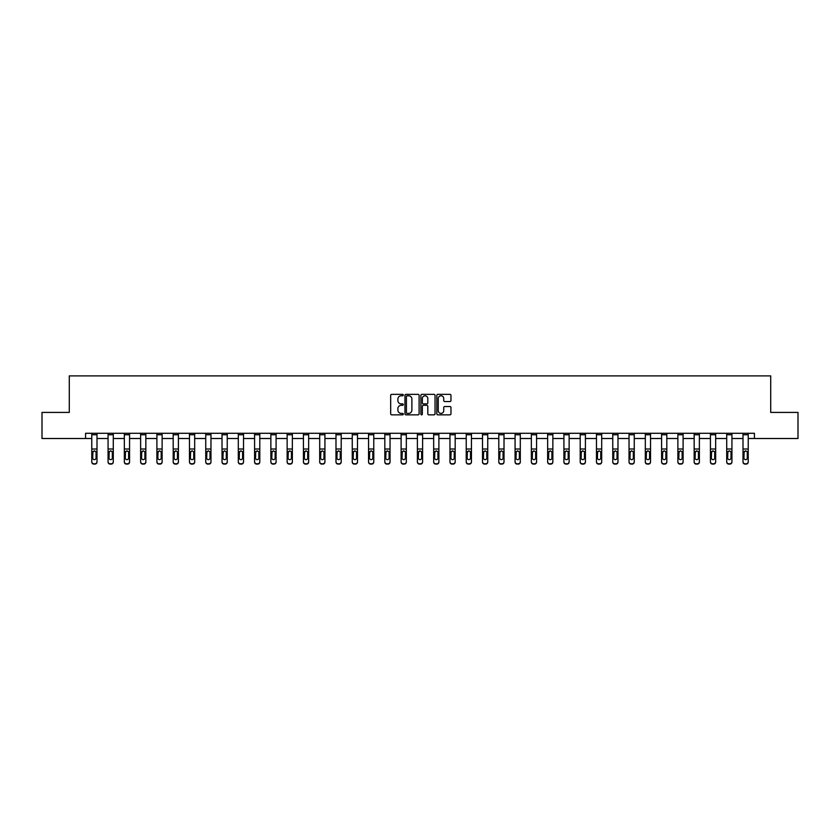 <?xml version="1.0" encoding="UTF-8"?>
<svg xmlns="http://www.w3.org/2000/svg" width="840" height="840" viewBox="0 0 840 840"><rect width="100%" height="100%" fill="white"/><g stroke="black" fill="none" stroke-linecap="round" stroke-linejoin="round"><path stroke-width="1.26" d="M403.305 395.073A0.714 0.714 0 0 0 402.581 394.349L391.703 394.349A1.029 1.029 0 0 0 390.673 395.378L390.673 413.816A1.029 1.029 0 0 0 391.703 414.844L402.581 414.844A0.714 0.714 0 0 0 403.305 414.12A0.714 0.714 0 0 0 402.581 413.406L401.173 413.406A3.276 3.276 0 0 1 397.897 410.13L397.897 408.587A3.276 3.276 0 0 1 401.173 405.31L402.581 405.31A0.714 0.714 0 0 0 403.305 404.596A0.714 0.714 0 0 0 402.581 403.882L401.173 403.882A3.276 3.276 0 0 1 397.897 400.596L397.897 399.063A3.276 3.276 0 0 1 401.173 395.787L402.581 395.787A0.714 0.714 0 0 0 403.305 395.073M449.935 401.572A1.029 1.029 0 0 0 450.965 400.554L450.965 395.378A1.029 1.029 0 0 0 449.935 394.349L437.85 394.349A1.029 1.029 0 0 0 436.821 395.378L436.821 413.816A1.029 1.029 0 0 0 437.85 414.844L449.935 414.844A1.029 1.029 0 0 0 450.965 413.816L450.965 407.568A1.029 1.029 0 0 0 449.935 406.539L444.769 406.539A1.029 1.029 0 0 0 443.741 407.568L443.741 410.666A2.74 2.74 0 0 1 441 413.406A2.74 2.74 0 0 1 438.26 410.666L438.26 398.528A2.74 2.74 0 0 1 441 395.787A2.74 2.74 0 0 1 443.741 398.528L443.741 400.554A1.029 1.029 0 0 0 444.769 401.572L449.935 401.572M85.575 438.512L42 438.512L42 412.419L69.29 412.419L69.29 375.9L770.711 375.9L770.711 412.419L798 412.419L798 438.512L754.425 438.512L754.425 433.293L85.575 433.293L85.575 438.512L91.781 438.512M419.108 395.378A1.029 1.029 0 0 0 418.079 394.349L405.993 394.349A1.029 1.029 0 0 0 404.964 395.378L404.964 413.816A1.029 1.029 0 0 0 405.993 414.844L418.079 414.844A1.029 1.029 0 0 0 419.108 413.816L419.108 395.378M421.921 394.349L434.007 394.349A1.029 1.029 0 0 1 435.036 395.378L435.036 413.816A1.029 1.029 0 0 1 434.007 414.844L428.831 414.844A1.029 1.029 0 0 1 427.812 413.816L427.812 406.34A1.029 1.029 0 0 0 426.783 405.31L423.36 405.31A1.029 1.029 0 0 0 422.331 406.34L422.331 414.12A0.714 0.714 0 0 1 421.617 414.844A0.714 0.714 0 0 1 420.893 414.12L420.893 395.378A1.029 1.029 0 0 1 421.921 394.349M96.999 438.512L108.066 438.512M113.285 438.512L124.341 438.512M129.56 438.512L140.627 438.512M145.845 438.512L156.902 438.512M162.12 438.512L173.187 438.512M178.406 438.512L189.462 438.512M194.68 438.512L205.748 438.512M210.966 438.512L222.023 438.512M227.241 438.512L238.308 438.512M243.527 438.512L254.583 438.512M259.802 438.512L270.869 438.512M276.087 438.512L287.144 438.512M292.362 438.512L303.429 438.512M308.647 438.512L319.704 438.512M324.923 438.512L335.99 438.512M341.208 438.512L352.264 438.512M357.483 438.512L368.55 438.512M373.769 438.512L384.825 438.512M390.044 438.512L401.111 438.512M406.329 438.512L417.396 438.512M422.604 438.512L433.671 438.512M438.89 438.512L449.957 438.512M455.175 438.512L466.231 438.512M471.45 438.512L482.517 438.512M487.736 438.512L498.792 438.512M504.011 438.512L515.077 438.512M520.296 438.512L531.353 438.512M536.571 438.512L547.638 438.512M552.856 438.512L563.913 438.512M569.131 438.512L580.199 438.512M585.417 438.512L596.474 438.512M601.692 438.512L612.759 438.512M617.977 438.512L629.034 438.512M634.252 438.512L645.32 438.512M650.538 438.512L661.595 438.512M666.813 438.512L677.88 438.512M683.099 438.512L694.155 438.512M699.374 438.512L710.441 438.512M715.659 438.512L726.716 438.512M731.934 438.512L743.001 438.512M748.22 438.512L754.425 438.512M407.117 395.787A0.714 0.714 0 0 0 406.403 396.501L406.403 412.692A0.714 0.714 0 0 0 407.117 413.406L408.608 413.406A3.276 3.276 0 0 0 411.884 410.13L411.884 399.063A3.276 3.276 0 0 0 408.608 395.787L407.117 395.787M427.812 398.58A2.74 2.74 0 0 0 425.072 395.84A2.74 2.74 0 0 0 422.331 398.58L422.331 402.854A1.029 1.029 0 0 0 423.36 403.882L426.783 403.882A1.029 1.029 0 0 0 427.812 402.854L427.812 398.58M91.781 452.036L91.781 461.706A2.09 2.069 -0 0 0 93.87 463.774L94.91 463.774A2.09 2.069 -0 0 0 96.999 461.706L96.999 462.031A2.09 2.069 180 0 1 94.91 464.1L94.91 463.774M96.064 457.979L96.064 452.477L96.064 457.979A1.67 1.659 180 0 1 94.395 459.638A1.67 1.659 180 0 0 96.064 457.979M92.715 458.304L92.715 457.979A1.67 1.659 180 0 0 94.395 459.638M92.715 457.979L92.904 451.71L94.395 450.807L95.876 451.71L94.395 450.807L92.715 452.351M96.999 433.293L96.999 461.706M91.781 433.293L91.781 461.706M93.87 463.774L94.91 464.1M93.87 464.1A2.09 2.069 180 0 1 91.781 462.031M96.999 451.71L95.876 451.71L96.064 452.477M108.066 452.036L108.066 461.706A2.09 2.069 -0 0 0 110.145 463.774L111.195 463.774A2.09 2.069 -0 0 0 113.285 461.706L113.285 462.031A2.09 2.069 180 0 1 111.195 464.1L111.195 463.774M112.34 457.979L112.34 452.477L112.34 457.979A1.67 1.659 180 0 1 110.67 459.638A1.67 1.659 180 0 0 112.34 457.979M109.001 458.304L109.001 457.979A1.67 1.659 180 0 0 110.67 459.638M109.001 457.979L109.189 451.71L110.67 450.807L112.151 451.71L110.67 450.807L109.001 452.351M124.341 452.036L124.341 461.706A2.09 2.069 -0 0 0 126.43 463.774L127.47 463.774A2.09 2.069 -0 0 0 129.56 461.706L129.56 462.031A2.09 2.069 180 0 1 127.47 464.1L127.47 463.774M128.625 457.979L128.625 452.477L128.625 457.979A1.67 1.659 180 0 1 126.956 459.638A1.67 1.659 180 0 0 128.625 457.979M125.286 458.304L125.286 457.979A1.67 1.659 180 0 0 126.956 459.638M125.286 457.979L125.465 451.71L126.956 450.807L128.436 451.71L126.956 450.807L125.286 452.351M113.285 433.293L113.285 461.706M108.066 433.293L108.066 461.706M110.145 463.774L111.195 464.1M110.145 464.1A2.09 2.069 180 0 1 108.066 462.031M113.285 451.71L112.151 451.71L112.34 452.477M129.56 433.293L129.56 461.706M124.341 433.293L124.341 461.706M126.43 463.774L127.47 464.1M126.43 464.1A2.09 2.069 180 0 1 124.341 462.031M129.56 451.71L128.436 451.71L128.625 452.477M140.627 452.036L140.627 461.706A2.09 2.069 -0 0 0 142.706 463.774L143.756 463.774A2.09 2.069 -0 0 0 145.845 461.706L145.845 462.031A2.09 2.069 180 0 1 143.756 464.1L143.756 463.774M144.9 457.979L144.9 452.477L144.9 457.979A1.67 1.659 180 0 1 143.231 459.638A1.67 1.659 180 0 0 144.9 457.979M141.561 458.304L141.561 457.979A1.67 1.659 180 0 0 143.231 459.638M141.561 457.979L141.75 451.71L143.231 450.807L144.722 451.71L143.231 450.807L141.561 452.351M145.845 433.293L145.845 461.706M140.627 433.293L140.627 461.706M142.706 463.774L143.756 464.1M142.706 464.1A2.09 2.069 180 0 1 140.627 462.031M145.845 451.71L144.722 451.71L144.9 452.477M156.902 452.036L156.902 461.706A2.09 2.069 -0 0 0 158.991 463.774L160.03 463.774A2.09 2.069 -0 0 0 162.12 461.706L162.12 462.031A2.09 2.069 180 0 1 160.03 464.1L160.03 463.774M161.185 457.979L161.185 452.477L161.185 457.979A1.67 1.659 180 0 1 159.516 459.638A1.67 1.659 180 0 0 161.185 457.979M157.847 458.304L157.847 457.979A1.67 1.659 180 0 0 159.516 459.638M157.847 457.979L158.025 451.71L159.516 450.807L160.997 451.71L159.516 450.807L157.847 452.351M162.12 433.293L162.12 461.706M156.902 433.293L156.902 461.706M158.991 463.774L160.03 464.1M158.991 464.1A2.09 2.069 180 0 1 156.902 462.031M162.12 451.71L160.997 451.71L161.185 452.477M173.187 452.036L173.187 461.706A2.09 2.069 -0 0 0 175.266 463.774L176.316 463.774A2.09 2.069 -0 0 0 178.406 461.706L178.406 462.031A2.09 2.069 180 0 1 176.316 464.1L176.316 463.774M177.46 457.979L177.46 452.477L177.46 457.979A1.67 1.659 180 0 1 175.791 459.638A1.67 1.659 180 0 0 177.46 457.979M174.122 458.304L174.122 457.979A1.67 1.659 180 0 0 175.791 459.638M174.122 457.979L174.31 451.71L175.791 450.807L177.282 451.71L175.791 450.807L174.122 452.351M178.406 433.293L178.406 461.706M173.187 433.293L173.187 461.706M175.266 463.774L176.316 464.1M175.266 464.1A2.09 2.069 180 0 1 173.187 462.031M178.406 451.71L177.282 451.71L177.46 452.477M189.462 452.036L189.462 461.706A2.09 2.069 -0 0 0 191.552 463.774L192.591 463.774A2.09 2.069 -0 0 0 194.68 461.706L194.68 462.031A2.09 2.069 180 0 1 192.591 464.1L192.591 463.774M193.746 457.979L193.746 452.477L193.746 457.979A1.67 1.659 180 0 1 192.077 459.638A1.67 1.659 180 0 0 193.746 457.979M190.407 458.304L190.407 457.979A1.67 1.659 180 0 0 192.077 459.638M190.407 457.979L190.585 451.71L192.077 450.807L193.557 451.71L192.077 450.807L190.407 452.351M194.68 433.293L194.68 461.706M189.462 433.293L189.462 461.706M191.552 463.774L192.591 464.1M191.552 464.1A2.09 2.069 180 0 1 189.462 462.031M194.68 451.71L193.557 451.71L193.746 452.477M205.748 452.036L205.748 461.706A2.09 2.069 -0 0 0 207.827 463.774L208.877 463.774A2.09 2.069 -0 0 0 210.966 461.706L210.966 462.031A2.09 2.069 180 0 1 208.877 464.1L208.877 463.774M210.021 457.979L210.021 452.477L210.021 457.979A1.67 1.659 180 0 1 208.352 459.638A1.67 1.659 180 0 0 210.021 457.979M206.682 458.304L206.682 457.979A1.67 1.659 180 0 0 208.352 459.638M206.682 457.979L206.871 451.71L208.352 450.807L209.843 451.71L208.352 450.807L206.682 452.351M210.966 433.293L210.966 461.706M205.748 433.293L205.748 461.706M207.827 463.774L208.877 464.1M207.827 464.1A2.09 2.069 180 0 1 205.748 462.031M210.966 451.71L209.843 451.71L210.021 452.477M222.023 452.036L222.023 461.706A2.09 2.069 -0 0 0 224.112 463.774L225.152 463.774A2.09 2.069 -0 0 0 227.241 461.706L227.241 462.031A2.09 2.069 180 0 1 225.152 464.1L225.152 463.774M226.306 457.979L226.306 452.477L226.306 457.979A1.67 1.659 180 0 1 224.637 459.638A1.67 1.659 180 0 0 226.306 457.979M222.968 458.304L222.968 457.979A1.67 1.659 180 0 0 224.637 459.638M222.968 457.979L223.146 451.71L224.637 450.807L226.118 451.71L224.637 450.807L222.968 452.351M227.241 433.293L227.241 461.706M222.023 433.293L222.023 461.706M224.112 463.774L225.152 464.1M224.112 464.1A2.09 2.069 180 0 1 222.023 462.031M227.241 451.71L226.118 451.71L226.306 452.477M238.308 452.036L238.308 461.706A2.09 2.069 -0 0 0 240.398 463.774L241.437 463.774A2.09 2.069 -0 0 0 243.527 461.706L243.527 462.031A2.09 2.069 180 0 1 241.437 464.1L241.437 463.774M242.582 457.979L242.582 452.477L242.582 457.979A1.67 1.659 180 0 1 240.912 459.638A1.67 1.659 180 0 0 242.582 457.979M239.243 458.304L239.243 457.979A1.67 1.659 180 0 0 240.912 459.638M239.243 457.979L239.431 451.71L240.912 450.807L242.403 451.71L240.912 450.807L239.243 452.351M243.527 433.293L243.527 461.706M238.308 433.293L238.308 461.706M240.398 463.774L241.437 464.1M240.398 464.1A2.09 2.069 180 0 1 238.308 462.031M243.527 451.71L242.403 451.71L242.582 452.477M254.583 452.036L254.583 461.706A2.09 2.069 -0 0 0 256.673 463.774L257.712 463.774A2.09 2.069 -0 0 0 259.802 461.706L259.802 462.031A2.09 2.069 180 0 1 257.712 464.1L257.712 463.774M258.867 457.979L258.867 452.477L258.867 457.979A1.67 1.659 180 0 1 257.197 459.638A1.67 1.659 180 0 0 258.867 457.979M255.528 458.304L255.528 457.979A1.67 1.659 180 0 0 257.197 459.638M255.528 457.979L255.707 451.71L257.197 450.807L258.678 451.71L257.197 450.807L255.528 452.351M259.802 433.293L259.802 461.706M254.583 433.293L254.583 461.706M256.673 463.774L257.712 464.1M256.673 464.1A2.09 2.069 180 0 1 254.583 462.031M259.802 451.71L258.678 451.71L258.867 452.477M270.869 452.036L270.869 461.706A2.09 2.069 -0 0 0 272.958 463.774L273.998 463.774A2.09 2.069 -0 0 0 276.087 461.706L276.087 462.031A2.09 2.069 180 0 1 273.998 464.1L273.998 463.774M275.142 457.979L275.142 452.477L275.142 457.979A1.67 1.659 180 0 1 273.473 459.638A1.67 1.659 180 0 0 275.142 457.979M271.803 458.304L271.803 457.979A1.67 1.659 180 0 0 273.473 459.638M271.803 457.979L271.992 451.71L273.473 450.807L274.964 451.71L273.473 450.807L271.803 452.351M276.087 433.293L276.087 461.706M270.869 433.293L270.869 461.706M272.958 463.774L273.998 464.1M272.958 464.1A2.09 2.069 180 0 1 270.869 462.031M276.087 451.71L274.964 451.71L275.142 452.477M287.144 452.036L287.144 461.706A2.09 2.069 -0 0 0 289.233 463.774L290.272 463.774A2.09 2.069 -0 0 0 292.362 461.706L292.362 462.031A2.09 2.069 180 0 1 290.272 464.1L290.272 463.774M291.428 457.979L291.428 452.477L291.428 457.979A1.67 1.659 180 0 1 289.758 459.638A1.67 1.659 180 0 0 291.428 457.979M288.089 458.304L288.089 457.979A1.67 1.659 180 0 0 289.758 459.638M288.089 457.979L288.267 451.71L289.758 450.807L291.239 451.71L289.758 450.807L288.089 452.351M292.362 433.293L292.362 461.706M287.144 433.293L287.144 461.706M289.233 463.774L290.272 464.1M289.233 464.1A2.09 2.069 180 0 1 287.144 462.031M292.362 451.71L291.239 451.71L291.428 452.477M303.429 452.036L303.429 461.706A2.09 2.069 -0 0 0 305.519 463.774L306.558 463.774A2.09 2.069 -0 0 0 308.647 461.706L308.647 462.031A2.09 2.069 180 0 1 306.558 464.1L306.558 463.774M307.703 457.979L307.703 452.477L307.703 457.979A1.67 1.659 180 0 1 306.033 459.638A1.67 1.659 180 0 0 307.703 457.979M304.364 458.304L304.364 457.979A1.67 1.659 180 0 0 306.033 459.638M304.364 457.979L304.553 451.71L306.033 450.807L307.524 451.71L306.033 450.807L304.364 452.351M308.647 433.293L308.647 461.706M303.429 433.293L303.429 461.706M305.519 463.774L306.558 464.1M305.519 464.1A2.09 2.069 180 0 1 303.429 462.031M308.647 451.71L307.524 451.71L307.703 452.477M319.704 452.036L319.704 461.706A2.09 2.069 -0 0 0 321.794 463.774L322.844 463.774A2.09 2.069 -0 0 0 324.923 461.706L324.923 462.031A2.09 2.069 180 0 1 322.844 464.1L322.844 463.774M323.988 457.979L323.988 452.477L323.988 457.979A1.67 1.659 180 0 1 322.319 459.638A1.67 1.659 180 0 0 323.988 457.979M320.649 458.304L320.649 457.979A1.67 1.659 180 0 0 322.319 459.638M320.649 457.979L320.828 451.71L322.319 450.807L323.799 451.71L322.319 450.807L320.649 452.351M324.923 433.293L324.923 461.706M319.704 433.293L319.704 461.706M321.794 463.774L322.844 464.1M321.794 464.1A2.09 2.069 180 0 1 319.704 462.031M324.923 451.71L323.799 451.71L323.988 452.477M335.99 452.036L335.99 461.706A2.09 2.069 -0 0 0 338.079 463.774L339.119 463.774A2.09 2.069 -0 0 0 341.208 461.706L341.208 462.031A2.09 2.069 180 0 1 339.119 464.1L339.119 463.774M340.263 457.979L340.263 452.477L340.263 457.979A1.67 1.659 180 0 1 338.594 459.638A1.67 1.659 180 0 0 340.263 457.979M336.924 458.304L336.924 457.979A1.67 1.659 180 0 0 338.594 459.638M336.924 457.979L337.113 451.71L338.594 450.807L340.084 451.71L338.594 450.807L336.924 452.351M341.208 433.293L341.208 462.031M335.99 433.293L335.99 461.706M338.079 463.774L339.119 464.1M338.079 464.1A2.09 2.069 180 0 1 335.99 462.031M341.208 451.71L340.084 451.71L340.263 452.477M352.264 452.036L352.264 461.706A2.09 2.069 -0 0 0 354.354 463.774L355.404 463.774A2.09 2.069 -0 0 0 357.483 461.706L357.483 462.031A2.09 2.069 180 0 1 355.404 464.1L355.404 463.774M356.548 457.979L356.548 452.477L356.548 457.979A1.67 1.659 180 0 1 354.879 459.638A1.67 1.659 180 0 0 356.548 457.979M353.209 458.304L353.209 457.979A1.67 1.659 180 0 0 354.879 459.638M353.209 457.979L353.388 451.71L354.879 450.807L356.36 451.71L354.879 450.807L353.209 452.351M357.483 433.293L357.483 461.706M352.264 433.293L352.264 461.706M354.354 463.774L355.404 464.1M354.354 464.1A2.09 2.069 180 0 1 352.264 462.031M357.483 451.71L356.36 451.71L356.548 452.477M368.55 452.036L368.55 461.706A2.09 2.069 -0 0 0 370.639 463.774L371.679 463.774A2.09 2.069 -0 0 0 373.769 461.706L373.769 462.031A2.09 2.069 180 0 1 371.679 464.1L371.679 463.774M372.824 457.979L372.824 452.477L372.824 457.979A1.67 1.659 180 0 1 371.154 459.638A1.67 1.659 180 0 0 372.824 457.979M369.485 458.304L369.485 457.979A1.67 1.659 180 0 0 371.154 459.638M369.485 457.979L369.673 451.71L371.154 450.807L372.645 451.71L371.154 450.807L369.485 452.351M373.769 433.293L373.769 461.706M368.55 433.293L368.55 461.706M370.639 463.774L371.679 464.1M370.639 464.1A2.09 2.069 180 0 1 368.55 462.031M373.769 451.71L372.645 451.71L372.824 452.477M384.825 452.036L384.825 461.706A2.09 2.069 -0 0 0 386.915 463.774L387.965 463.774A2.09 2.069 -0 0 0 390.044 461.706L390.044 462.031A2.09 2.069 180 0 1 387.965 464.1L387.965 463.774M389.109 457.979L389.109 452.477L389.109 457.979A1.67 1.659 180 0 1 387.44 459.638A1.67 1.659 180 0 0 389.109 457.979M385.77 458.304L385.77 457.979A1.67 1.659 180 0 0 387.44 459.638M385.77 457.979L385.959 451.71L387.44 450.807L388.92 451.71L387.44 450.807L385.77 452.351M390.044 433.293L390.044 461.706M384.825 433.293L384.825 461.706M386.915 463.774L387.965 464.1M386.915 464.1A2.09 2.069 180 0 1 384.825 462.031M390.044 451.71L388.92 451.71L389.109 452.477M401.111 452.036L401.111 461.706A2.09 2.069 -0 0 0 403.2 463.774L404.24 463.774A2.09 2.069 -0 0 0 406.329 461.706L406.329 462.031A2.09 2.069 180 0 1 404.24 464.1L404.24 463.774M405.394 457.979L405.394 452.477L405.394 457.979A1.67 1.659 180 0 1 403.715 459.638A1.67 1.659 180 0 0 405.394 457.979M402.045 458.304L402.045 457.979A1.67 1.659 180 0 0 403.715 459.638M402.045 457.979L402.234 451.71L403.715 450.807L405.206 451.71L403.715 450.807L402.045 452.351M406.329 433.293L406.329 461.706M401.111 433.293L401.111 461.706M403.2 463.774L404.24 464.1M403.2 464.1A2.09 2.069 180 0 1 401.111 462.031M406.329 451.71L405.206 451.71L405.394 452.477M417.396 452.036L417.396 461.706A2.09 2.069 -0 0 0 419.475 463.774L420.525 463.774A2.09 2.069 -0 0 0 422.604 461.706L422.604 462.031A2.09 2.069 180 0 1 420.525 464.1L420.525 463.774M421.669 457.979L421.669 452.477L421.669 457.979A1.67 1.659 180 0 1 420 459.638A1.67 1.659 180 0 0 421.669 457.979M418.331 458.304L418.331 457.979A1.67 1.659 180 0 0 420 459.638M418.331 457.979L418.519 451.71L420 450.807L421.481 451.71L420 450.807L418.331 452.351M422.604 433.293L422.604 462.031M417.396 433.293L417.396 461.706M419.475 463.774L420.525 464.1M419.475 464.1A2.09 2.069 180 0 1 417.396 462.031M422.604 451.71L421.481 451.71L421.669 452.477M433.671 452.036L433.671 461.706A2.09 2.069 -0 0 0 435.761 463.774L436.8 463.774A2.09 2.069 -0 0 0 438.89 461.706L438.89 462.031A2.09 2.069 180 0 1 436.8 464.1L436.8 463.774M437.955 457.979L437.955 452.477L437.955 457.979A1.67 1.659 180 0 1 436.286 459.638A1.67 1.659 180 0 0 437.955 457.979M434.606 458.304L434.606 457.979A1.67 1.659 180 0 0 436.286 459.638M434.606 457.979L434.794 451.71L436.286 450.807L437.766 451.71L436.286 450.807L434.606 452.351M438.89 433.293L438.89 461.706M433.671 433.293L433.671 461.706M435.761 463.774L436.8 464.1M435.761 464.1A2.09 2.069 180 0 1 433.671 462.031M438.89 451.71L437.766 451.71L437.955 452.477M449.957 452.036L449.957 461.706A2.09 2.069 -0 0 0 452.036 463.774L453.086 463.774A2.09 2.069 -0 0 0 455.175 461.706L455.175 462.031A2.09 2.069 180 0 1 453.086 464.1L453.086 463.774M454.23 457.979L454.23 452.477L454.23 457.979A1.67 1.659 180 0 1 452.56 459.638A1.67 1.659 180 0 0 454.23 457.979M450.891 458.304L450.891 457.979A1.67 1.659 180 0 0 452.56 459.638M450.891 457.979L451.08 451.71L452.56 450.807L454.041 451.71L452.56 450.807L450.891 452.351M455.175 433.293L455.175 461.706M449.957 433.293L449.957 461.706M452.036 463.774L453.086 464.1M452.036 464.1A2.09 2.069 180 0 1 449.957 462.031M455.175 451.71L454.041 451.71L454.23 452.477M466.231 452.036L466.231 461.706A2.09 2.069 -0 0 0 468.321 463.774L469.361 463.774A2.09 2.069 -0 0 0 471.45 461.706L471.45 462.031A2.09 2.069 180 0 1 469.361 464.1L469.361 463.774M470.516 457.979L470.516 452.477L470.516 457.979A1.67 1.659 180 0 1 468.846 459.638A1.67 1.659 180 0 0 470.516 457.979M467.177 458.304L467.177 457.979A1.67 1.659 180 0 0 468.846 459.638M467.177 457.979L467.355 451.71L468.846 450.807L470.327 451.71L468.846 450.807L467.177 452.351M471.45 433.293L471.45 462.031M466.231 433.293L466.231 461.706M468.321 463.774L469.361 464.1M468.321 464.1A2.09 2.069 180 0 1 466.231 462.031M471.45 451.71L470.327 451.71L470.516 452.477M482.517 452.036L482.517 461.706A2.09 2.069 -0 0 0 484.596 463.774L485.646 463.774A2.09 2.069 -0 0 0 487.736 461.706L487.736 462.031A2.09 2.069 180 0 1 485.646 464.1L485.646 463.774M486.791 457.979L486.791 452.477L486.791 457.979A1.67 1.659 180 0 1 485.121 459.638A1.67 1.659 180 0 0 486.791 457.979M483.452 458.304L483.452 457.979A1.67 1.659 180 0 0 485.121 459.638M483.452 457.979L483.641 451.71L485.121 450.807L486.612 451.71L485.121 450.807L483.452 452.351M487.736 433.293L487.736 461.706M482.517 433.293L482.517 461.706M484.596 463.774L485.646 464.1M484.596 464.1A2.09 2.069 180 0 1 482.517 462.031M487.736 451.71L486.612 451.71L486.791 452.477M498.792 452.036L498.792 461.706A2.09 2.069 -0 0 0 500.882 463.774L501.921 463.774A2.09 2.069 -0 0 0 504.011 461.706L504.011 462.031A2.09 2.069 180 0 1 501.921 464.1L501.921 463.774M503.076 457.979L503.076 452.477L503.076 457.979A1.67 1.659 180 0 1 501.406 459.638A1.67 1.659 180 0 0 503.076 457.979M499.737 458.304L499.737 457.979A1.67 1.659 180 0 0 501.406 459.638M499.737 457.979L499.916 451.71L501.406 450.807L502.887 451.71L501.406 450.807L499.737 452.351M504.011 433.293L504.011 462.031M498.792 433.293L498.792 461.706M500.882 463.774L501.921 464.1M500.882 464.1A2.09 2.069 180 0 1 498.792 462.031M504.011 451.71L502.887 451.71L503.076 452.477M515.077 452.036L515.077 461.706A2.09 2.069 -0 0 0 517.156 463.774L518.207 463.774A2.09 2.069 -0 0 0 520.296 461.706L520.296 462.031A2.09 2.069 180 0 1 518.207 464.1L518.207 463.774M519.351 457.979L519.351 452.477L519.351 457.979A1.67 1.659 180 0 1 517.682 459.638A1.67 1.659 180 0 0 519.351 457.979M516.012 458.304L516.012 457.979A1.67 1.659 180 0 0 517.682 459.638M516.012 457.979L516.201 451.71L517.682 450.807L519.173 451.71L517.682 450.807L516.012 452.351M520.296 433.293L520.296 462.031M515.077 433.293L515.077 461.706M517.156 463.774L518.207 464.1M517.156 464.1A2.09 2.069 180 0 1 515.077 462.031M520.296 451.71L519.173 451.71L519.351 452.477M531.353 452.036L531.353 461.706A2.09 2.069 -0 0 0 533.442 463.774L534.481 463.774A2.09 2.069 -0 0 0 536.571 461.706L536.571 462.031A2.09 2.069 180 0 1 534.481 464.1L534.481 463.774M535.637 457.979L535.637 452.477L535.637 457.979A1.67 1.659 180 0 1 533.967 459.638A1.67 1.659 180 0 0 535.637 457.979M532.298 458.304L532.298 457.979A1.67 1.659 180 0 0 533.967 459.638M532.298 457.979L532.476 451.71L533.967 450.807L535.447 451.71L533.967 450.807L532.298 452.351M536.571 433.293L536.571 461.706M531.353 433.293L531.353 461.706M533.442 463.774L534.481 464.1M533.442 464.1A2.09 2.069 180 0 1 531.353 462.031M536.571 451.71L535.447 451.71L535.637 452.477M547.638 452.036L547.638 461.706A2.09 2.069 -0 0 0 549.727 463.774L550.767 463.774A2.09 2.069 -0 0 0 552.856 461.706L552.856 462.031A2.09 2.069 180 0 1 550.767 464.1L550.767 463.774M551.912 457.979L551.912 452.477L551.912 457.979A1.67 1.659 180 0 1 550.242 459.638A1.67 1.659 180 0 0 551.912 457.979M548.573 458.304L548.573 457.979A1.67 1.659 180 0 0 550.242 459.638M548.573 457.979L548.762 451.71L550.242 450.807L551.733 451.71L550.242 450.807L548.573 452.351M552.856 433.293L552.856 461.706M547.638 433.293L547.638 461.706M549.727 463.774L550.767 464.1M549.727 464.1A2.09 2.069 180 0 1 547.638 462.031M552.856 451.71L551.733 451.71L551.912 452.477M563.913 452.036L563.913 461.706A2.09 2.069 -0 0 0 566.002 463.774L567.042 463.774A2.09 2.069 -0 0 0 569.131 461.706L569.131 462.031A2.09 2.069 180 0 1 567.042 464.1L567.042 463.774M568.197 457.979L568.197 452.477L568.197 457.979A1.67 1.659 180 0 1 566.528 459.638A1.67 1.659 180 0 0 568.197 457.979M564.858 458.304L564.858 457.979A1.67 1.659 180 0 0 566.528 459.638M564.858 457.979L565.037 451.71L566.528 450.807L568.008 451.71L566.528 450.807L564.858 452.351M569.131 433.293L569.131 462.031M563.913 433.293L563.913 461.706M566.002 463.774L567.042 464.1M566.002 464.1A2.09 2.069 180 0 1 563.913 462.031M569.131 451.71L568.008 451.71L568.197 452.477M580.199 452.036L580.199 461.706A2.09 2.069 -0 0 0 582.288 463.774L583.327 463.774A2.09 2.069 -0 0 0 585.417 461.706L585.417 462.031A2.09 2.069 180 0 1 583.327 464.1L583.327 463.774M584.472 457.979L584.472 452.477L584.472 457.979A1.67 1.659 180 0 1 582.803 459.638A1.67 1.659 180 0 0 584.472 457.979M581.133 458.304L581.133 457.979A1.67 1.659 180 0 0 582.803 459.638M581.133 457.979L581.322 451.71L582.803 450.807L584.294 451.71L582.803 450.807L581.133 452.351M585.417 433.293L585.417 461.706M580.199 433.293L580.199 461.706M582.288 463.774L583.327 464.1M582.288 464.1A2.09 2.069 180 0 1 580.199 462.031M585.417 451.71L584.294 451.71L584.472 452.477M596.474 452.036L596.474 461.706A2.09 2.069 -0 0 0 598.563 463.774L599.602 463.774A2.09 2.069 -0 0 0 601.692 461.706L601.692 462.031A2.09 2.069 180 0 1 599.602 464.1L599.602 463.774M600.758 457.979L600.758 452.477L600.758 457.979A1.67 1.659 180 0 1 599.088 459.638A1.67 1.659 180 0 0 600.758 457.979M597.419 458.304L597.419 457.979A1.67 1.659 180 0 0 599.088 459.638M597.419 457.979L597.597 451.71L599.088 450.807L600.569 451.71L599.088 450.807L597.419 452.351M601.692 433.293L601.692 461.706M596.474 433.293L596.474 461.706M598.563 463.774L599.602 464.1M598.563 464.1A2.09 2.069 180 0 1 596.474 462.031M601.692 451.71L600.569 451.71L600.758 452.477M612.759 452.036L612.759 461.706A2.09 2.069 -0 0 0 614.849 463.774L615.888 463.774A2.09 2.069 -0 0 0 617.977 461.706L617.977 462.031A2.09 2.069 180 0 1 615.888 464.1L615.888 463.774M617.033 457.979L617.033 452.477L617.033 457.979A1.67 1.659 180 0 1 615.363 459.638A1.67 1.659 180 0 0 617.033 457.979M613.694 458.304L613.694 457.979A1.67 1.659 180 0 0 615.363 459.638M613.694 457.979L613.883 451.71L615.363 450.807L616.854 451.71L615.363 450.807L613.694 452.351M617.977 433.293L617.977 462.031M612.759 433.293L612.759 461.706M614.849 463.774L615.888 464.1M614.849 464.1A2.09 2.069 180 0 1 612.759 462.031M617.977 451.71L616.854 451.71L617.033 452.477M629.034 452.036L629.034 461.706A2.09 2.069 -0 0 0 631.124 463.774L632.174 463.774A2.09 2.069 -0 0 0 634.252 461.706L634.252 462.031A2.09 2.069 180 0 1 632.174 464.1L632.174 463.774M633.318 457.979L633.318 452.477L633.318 457.979A1.67 1.659 180 0 1 631.649 459.638A1.67 1.659 180 0 0 633.318 457.979M629.979 458.304L629.979 457.979A1.67 1.659 180 0 0 631.649 459.638M629.979 457.979L630.158 451.71L631.649 450.807L633.129 451.71L631.649 450.807L629.979 452.351M634.252 433.293L634.252 462.031M629.034 433.293L629.034 461.706M631.124 463.774L632.174 464.1M631.124 464.1A2.09 2.069 180 0 1 629.034 462.031M634.252 451.71L633.129 451.71L633.318 452.477M645.32 452.036L645.32 461.706A2.09 2.069 -0 0 0 647.409 463.774L648.449 463.774A2.09 2.069 -0 0 0 650.538 461.706L650.538 462.031A2.09 2.069 180 0 1 648.449 464.1L648.449 463.774M649.593 457.979L649.593 452.477L649.593 457.979A1.67 1.659 180 0 1 647.924 459.638A1.67 1.659 180 0 0 649.593 457.979M646.254 458.304L646.254 457.979A1.67 1.659 180 0 0 647.924 459.638M646.254 457.979L646.443 451.71L647.924 450.807L649.415 451.71L647.924 450.807L646.254 452.351M650.538 433.293L650.538 462.031M645.32 433.293L645.32 461.706M647.409 463.774L648.449 464.1M647.409 464.1A2.09 2.069 180 0 1 645.32 462.031M650.538 451.71L649.415 451.71L649.593 452.477M661.595 452.036L661.595 461.706A2.09 2.069 -0 0 0 663.684 463.774L664.734 463.774A2.09 2.069 -0 0 0 666.813 461.706L666.813 462.031A2.09 2.069 180 0 1 664.734 464.1L664.734 463.774M665.879 457.979L665.879 452.477L665.879 457.979A1.67 1.659 180 0 1 664.209 459.638A1.67 1.659 180 0 0 665.879 457.979M662.54 458.304L662.54 457.979A1.67 1.659 180 0 0 664.209 459.638M662.54 457.979L662.718 451.71L664.209 450.807L665.69 451.71L664.209 450.807L662.54 452.351M666.813 433.293L666.813 462.031M661.595 433.293L661.595 461.706M663.684 463.774L664.734 464.1M663.684 464.1A2.09 2.069 180 0 1 661.595 462.031M666.813 451.71L665.69 451.71L665.879 452.477M677.88 452.036L677.88 461.706A2.09 2.069 -0 0 0 679.97 463.774L681.009 463.774A2.09 2.069 -0 0 0 683.099 461.706L683.099 462.031A2.09 2.069 180 0 1 681.009 464.1L681.009 463.774M682.154 457.979L682.154 452.477L682.154 457.979A1.67 1.659 180 0 1 680.484 459.638A1.67 1.659 180 0 0 682.154 457.979M678.815 458.304L678.815 457.979A1.67 1.659 180 0 0 680.484 459.638M678.815 457.979L679.004 451.71L680.484 450.807L681.975 451.71L680.484 450.807L678.815 452.351M683.099 433.293L683.099 462.031M677.88 433.293L677.88 461.706M679.97 463.774L681.009 464.1M679.97 464.1A2.09 2.069 180 0 1 677.88 462.031M683.099 451.71L681.975 451.71L682.154 452.477M694.155 452.036L694.155 461.706A2.09 2.069 -0 0 0 696.245 463.774L697.295 463.774A2.09 2.069 -0 0 0 699.374 461.706L699.374 462.031A2.09 2.069 180 0 1 697.295 464.1L697.295 463.774M698.439 457.979L698.439 452.477L698.439 457.979A1.67 1.659 180 0 1 696.77 459.638A1.67 1.659 180 0 0 698.439 457.979M695.1 458.304L695.1 457.979A1.67 1.659 180 0 0 696.77 459.638M695.1 457.979L695.279 451.71L696.77 450.807L698.25 451.71L696.77 450.807L695.1 452.351M699.374 433.293L699.374 462.031M694.155 433.293L694.155 461.706M696.245 463.774L697.295 464.1M696.245 464.1A2.09 2.069 180 0 1 694.155 462.031M699.374 451.71L698.25 451.71L698.439 452.477M710.441 452.036L710.441 461.706A2.09 2.069 -0 0 0 712.53 463.774L713.57 463.774A2.09 2.069 -0 0 0 715.659 461.706L715.659 462.031A2.09 2.069 180 0 1 713.57 464.1L713.57 463.774M714.714 457.979L714.714 452.477L714.714 457.979A1.67 1.659 180 0 1 713.045 459.638A1.67 1.659 180 0 0 714.714 457.979M711.375 458.304L711.375 457.979A1.67 1.659 180 0 0 713.045 459.638M711.375 457.979L711.564 451.71L713.045 450.807L714.536 451.71L713.045 450.807L711.375 452.351M715.659 433.293L715.659 461.706M710.441 433.293L710.441 461.706M712.53 463.774L713.57 464.1M712.53 464.1A2.09 2.069 180 0 1 710.441 462.031M715.659 451.71L714.536 451.71L714.714 452.477M726.716 452.036L726.716 461.706A2.09 2.069 -0 0 0 728.805 463.774L729.855 463.774A2.09 2.069 -0 0 0 731.934 461.706L731.934 462.031A2.09 2.069 180 0 1 729.855 464.1L729.855 463.774M731 457.979L731 452.477L731 457.979A1.67 1.659 180 0 1 729.33 459.638A1.67 1.659 180 0 0 731 457.979M727.661 458.304L727.661 457.979A1.67 1.659 180 0 0 729.33 459.638M727.661 457.979L727.85 451.71L729.33 450.807L730.811 451.71L729.33 450.807L727.661 452.351M731.934 433.293L731.934 461.706M726.716 433.293L726.716 461.706M728.805 463.774L729.855 464.1M728.805 464.1A2.09 2.069 180 0 1 726.716 462.031M731.934 451.71L730.811 451.71L731 452.477M743.001 452.036L743.001 461.706A2.09 2.069 -0 0 0 745.091 463.774L746.13 463.774A2.09 2.069 -0 0 0 748.22 461.706L748.22 462.031A2.09 2.069 180 0 1 746.13 464.1L746.13 463.774M747.285 457.979L747.285 452.477L747.285 457.979A1.67 1.659 180 0 1 745.605 459.638A1.67 1.659 180 0 0 747.285 457.979M743.936 458.304L743.936 457.979A1.67 1.659 180 0 0 745.605 459.638M743.936 457.979L744.125 451.71L745.605 450.807L747.096 451.71L745.605 450.807L743.936 452.351M748.22 433.293L748.22 462.031M743.001 433.293L743.001 461.706M745.091 463.774L746.13 464.1M745.091 464.1A2.09 2.069 180 0 1 743.001 462.031M748.22 451.71L747.096 451.71L747.285 452.477M91.781 433.314L96.999 433.314M91.781 451.71L92.904 451.71M91.781 449.012L96.999 449.012M91.781 434.753L96.999 434.753M108.066 433.314L113.285 433.314M108.066 451.71L109.189 451.71M108.066 449.012L113.285 449.012M108.066 434.753L113.285 434.753M124.341 433.314L129.56 433.314M124.341 451.71L125.465 451.71M124.341 449.012L129.56 449.012M124.341 434.753L129.56 434.753M140.627 433.314L145.845 433.314M140.627 451.71L141.75 451.71M140.627 449.012L145.845 449.012M140.627 434.753L145.845 434.753M156.902 433.314L162.12 433.314M156.902 451.71L158.025 451.71M156.902 449.012L162.12 449.012M156.902 434.753L162.12 434.753M173.187 433.314L178.406 433.314M173.187 451.71L174.31 451.71M173.187 449.012L178.406 449.012M173.187 434.753L178.406 434.753M189.462 433.314L194.68 433.314M189.462 451.71L190.585 451.71M189.462 449.012L194.68 449.012M189.462 434.753L194.68 434.753M205.748 433.314L210.966 433.314M205.748 451.71L206.871 451.71M205.748 449.012L210.966 449.012M205.748 434.753L210.966 434.753M222.023 433.314L227.241 433.314M222.023 451.71L223.146 451.71M222.023 449.012L227.241 449.012M222.023 434.753L227.241 434.753M238.308 433.314L243.527 433.314M238.308 451.71L239.431 451.71M238.308 449.012L243.527 449.012M238.308 434.753L243.527 434.753M254.583 433.314L259.802 433.314M254.583 451.71L255.707 451.71M254.583 449.012L259.802 449.012M254.583 434.753L259.802 434.753M270.869 433.314L276.087 433.314M270.869 451.71L271.992 451.71M270.869 449.012L276.087 449.012M270.869 434.753L276.087 434.753M287.144 433.314L292.362 433.314M287.144 451.71L288.267 451.71M287.144 449.012L292.362 449.012M287.144 434.753L292.362 434.753M303.429 433.314L308.647 433.314M303.429 451.71L304.553 451.71M303.429 449.012L308.647 449.012M303.429 434.753L308.647 434.753M319.704 433.314L324.923 433.314M319.704 451.71L320.828 451.71M319.704 449.012L324.923 449.012M319.704 434.753L324.923 434.753M335.99 433.314L341.208 433.314M335.99 451.71L337.113 451.71M335.99 449.012L341.208 449.012M335.99 434.753L341.208 434.753M352.264 433.314L357.483 433.314M352.264 451.71L353.388 451.71M352.264 449.012L357.483 449.012M352.264 434.753L357.483 434.753M368.55 433.314L373.769 433.314M368.55 451.71L369.673 451.71M368.55 449.012L373.769 449.012M368.55 434.753L373.769 434.753M384.825 433.314L390.044 433.314M384.825 451.71L385.959 451.71M384.825 449.012L390.044 449.012M384.825 434.753L390.044 434.753M401.111 433.314L406.329 433.314M401.111 451.71L402.234 451.71M401.111 449.012L406.329 449.012M401.111 434.753L406.329 434.753M417.396 433.314L422.604 433.314M417.396 451.71L418.519 451.71M417.396 449.012L422.604 449.012M417.396 434.753L422.604 434.753M433.671 433.314L438.89 433.314M433.671 451.71L434.794 451.71M433.671 449.012L438.89 449.012M433.671 434.753L438.89 434.753M449.957 433.314L455.175 433.314M449.957 451.71L451.08 451.71M449.957 449.012L455.175 449.012M449.957 434.753L455.175 434.753M466.231 433.314L471.45 433.314M466.231 451.71L467.355 451.71M466.231 449.012L471.45 449.012M466.231 434.753L471.45 434.753M482.517 433.314L487.736 433.314M482.517 451.71L483.641 451.71M482.517 449.012L487.736 449.012M482.517 434.753L487.736 434.753M498.792 433.314L504.011 433.314M498.792 451.71L499.916 451.71M498.792 449.012L504.011 449.012M498.792 434.753L504.011 434.753M515.077 433.314L520.296 433.314M515.077 451.71L516.201 451.71M515.077 449.012L520.296 449.012M515.077 434.753L520.296 434.753M531.353 433.314L536.571 433.314M531.353 451.71L532.476 451.71M531.353 449.012L536.571 449.012M531.353 434.753L536.571 434.753M547.638 433.314L552.856 433.314M547.638 451.71L548.762 451.71M547.638 449.012L552.856 449.012M547.638 434.753L552.856 434.753M563.913 433.314L569.131 433.314M563.913 451.71L565.037 451.71M563.913 449.012L569.131 449.012M563.913 434.753L569.131 434.753M580.199 433.314L585.417 433.314M580.199 451.71L581.322 451.71M580.199 449.012L585.417 449.012M580.199 434.753L585.417 434.753M596.474 433.314L601.692 433.314M596.474 451.71L597.597 451.71M596.474 449.012L601.692 449.012M596.474 434.753L601.692 434.753M612.759 433.314L617.977 433.314M612.759 451.71L613.883 451.71M612.759 449.012L617.977 449.012M612.759 434.753L617.977 434.753M629.034 433.314L634.252 433.314M629.034 451.71L630.158 451.71M629.034 449.012L634.252 449.012M629.034 434.753L634.252 434.753M645.32 433.314L650.538 433.314M645.32 451.71L646.443 451.71M645.32 449.012L650.538 449.012M645.32 434.753L650.538 434.753M661.595 433.314L666.813 433.314M661.595 451.71L662.718 451.71M661.595 449.012L666.813 449.012M661.595 434.753L666.813 434.753M677.88 433.314L683.099 433.314M677.88 451.71L679.004 451.71M677.88 449.012L683.099 449.012M677.88 434.753L683.099 434.753M694.155 433.314L699.374 433.314M694.155 451.71L695.279 451.71M694.155 449.012L699.374 449.012M694.155 434.753L699.374 434.753M710.441 433.314L715.659 433.314M710.441 451.71L711.564 451.71M710.441 449.012L715.659 449.012M710.441 434.753L715.659 434.753M726.716 433.314L731.934 433.314M726.716 451.71L727.85 451.71M726.716 449.012L731.934 449.012M726.716 434.753L731.934 434.753M743.001 433.314L748.22 433.314M743.001 451.71L744.125 451.71M743.001 449.012L748.22 449.012M743.001 434.753L748.22 434.753"/></g></svg>
